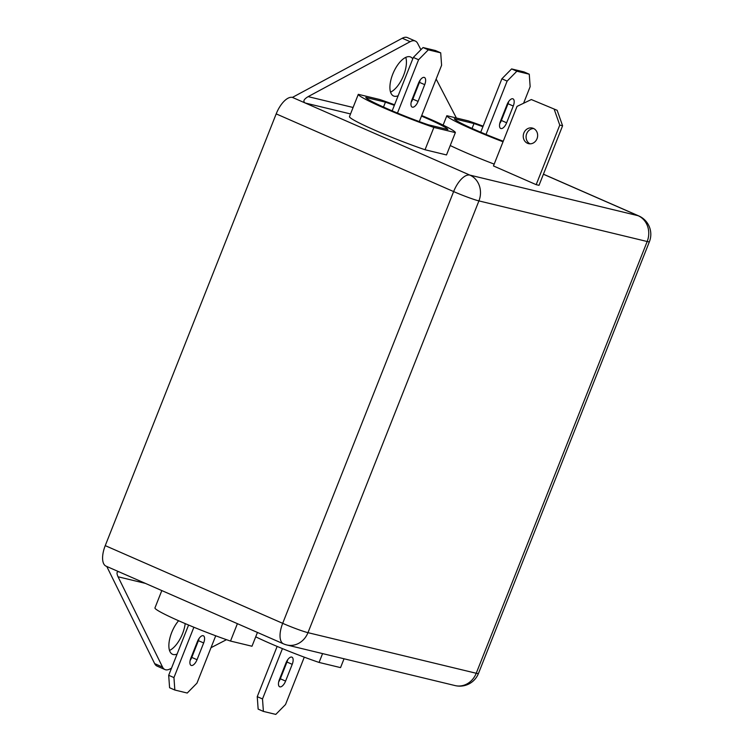 <?xml version="1.0" encoding="UTF-8"?>
<svg xmlns="http://www.w3.org/2000/svg" width="752" height="752" viewBox="0 0 752 752"><rect width="100%" height="100%" fill="white"/><g stroke="black" fill="none" stroke-linecap="round" stroke-linejoin="round"><path stroke-width="1.13" d="M533.394 128.404A8.028 7.153 -76.4 0 0 532.322 128.047A8.028 7.153 -76.4 0 0 523.655 133.565A8.028 7.153 -76.4 0 0 527.5 143.284A8.028 7.153 -76.4 0 0 528.562 143.651A8.028 7.153 -76.4 0 0 537.229 138.133A8.028 7.153 -76.4 0 0 533.394 128.404M533.704 128.545A8.028 7.153 -76.4 0 0 526.325 134.852A8.028 7.153 -76.4 0 0 530.019 143.829M405.779 57.387A21.272 9.541 -66.4 0 1 403.617 75.313A21.272 9.541 -66.4 0 1 390.561 92.158M398.146 95.739A21.272 9.541 -66.4 0 1 393.578 95.983A21.272 9.541 -66.4 0 1 392.723 74.232A21.272 9.541 -66.4 0 1 410.648 57.011A21.272 9.541 -66.4 0 1 412.745 58.863M185.189 623.605A21.272 9.541 -66.4 0 1 182.567 633.616A21.272 9.541 -66.4 0 1 169.51 650.461M177.096 654.043A21.272 9.541 -66.4 0 1 172.537 654.287A21.272 9.541 -66.4 0 1 171.682 632.535A21.272 9.541 -66.4 0 1 178.591 620.738M344.04 658.78L340.543 667.616L319.074 662.437A52.17 3.704 -158.4 0 1 268.99 642.922A52.17 3.704 -158.4 0 1 255.718 636.831M257.447 632.441L251.986 646.241L230.516 641.061A52.17 3.704 -158.4 0 1 180.433 621.547A52.17 3.704 -158.4 0 1 154.931 607.973L161.821 590.574M482.906 126.712A44.142 3.14 21.6 0 0 473.986 123.544L454.34 118.797A44.142 3.14 21.6 0 0 475.903 130.134A44.142 3.14 21.6 0 0 503.248 141.244M483.122 126.157A52.17 3.704 21.6 0 0 468.327 120.884L446.857 115.705L443.125 125.114M394.349 105.346A44.142 3.14 21.6 0 0 385.428 102.169L365.792 97.431A44.142 3.14 21.6 0 0 387.346 108.767A44.142 3.14 21.6 0 0 428.217 124.766L447.863 129.504A44.142 3.14 21.6 0 0 421.487 116.09M394.565 104.791A52.17 3.704 21.6 0 0 379.769 99.508L358.3 94.329A52.17 3.704 21.6 0 0 383.802 107.912A52.17 3.704 21.6 0 0 433.876 127.426L455.355 132.606A52.17 3.704 21.6 0 0 429.853 119.023A52.17 3.704 21.6 0 0 421.703 115.535M358.3 94.329L349.454 116.663A52.17 3.704 21.6 0 0 374.957 130.246A52.17 3.704 21.6 0 0 425.04 149.751L446.509 154.94L455.355 132.606M450.232 145.521A52.17 3.704 21.6 0 0 494.186 164.115M536.176 184.654L539.015 185.33L562.59 125.781L559.761 125.095L536.176 184.654L493.462 165.948L517.038 106.389L531.316 99.546L557.157 110.3L531.316 99.546M105.242 545.632L282.686 623.333A20.069 8.996 -66.4 0 0 283.495 643.853L106.051 566.153A20.069 8.996 -66.4 0 1 105.242 545.632L276.191 113.881A20.069 8.996 -66.4 0 1 292.415 97.403L402.264 38.239A20.069 8.996 -66.4 0 1 407.424 37.6L415.311 41.05A20.069 8.996 113.6 0 0 410.15 41.689L402.264 38.239M154.658 663.621L162.545 667.08A20.069 8.996 113.6 0 0 164.932 669.543L157.046 666.084A20.069 8.996 -66.4 0 1 154.658 663.621L106.775 566.472M433.876 127.426L425.04 149.751M383.492 107.057L385.428 102.169M411.194 102.159A7.022 3.149 113.6 0 0 412.82 99.104L419.456 82.363A7.022 3.149 113.6 0 0 420.142 80.116M435.446 50.534L423.047 47.545L428.311 49.848L440.71 52.837L435.446 50.534M428.311 49.848L418.573 59.737L413.318 57.434L392.168 110.845M413.318 57.434L423.047 47.545M418.573 59.737L397.46 113.063M418.516 83.162L411.88 99.913A7.022 3.149 113.6 0 0 412.162 107.094A7.022 3.149 113.6 0 0 418.084 101.407L424.711 84.656A7.022 3.149 113.6 0 0 424.429 77.475A7.022 3.149 113.6 0 0 418.516 83.162M440.71 52.837L441.593 65.292L419.306 121.589M446.857 115.705A52.17 3.704 21.6 0 0 503.032 141.78M472.049 128.432L473.986 123.544M499.751 123.535A7.022 3.149 113.6 0 0 501.377 120.48L508.014 103.729A7.022 3.149 113.6 0 0 508.7 101.482M501.875 78.8L511.604 68.921L516.868 71.224L507.13 81.103L501.875 78.8L480.725 132.22M516.868 71.224L529.267 74.213L524.003 71.91L511.604 68.921M507.13 81.103L486.018 134.429M507.074 104.537L500.437 121.288A7.022 3.149 113.6 0 0 500.719 128.47A7.022 3.149 113.6 0 0 506.641 122.783L513.268 106.032A7.022 3.149 113.6 0 0 512.986 98.85A7.022 3.149 113.6 0 0 507.074 104.537M529.267 74.213L530.151 86.659L523.589 103.259M230.516 641.061L237.397 623.671M197.466 641.465L190.829 658.216A7.022 3.149 113.6 0 0 191.111 665.398A7.022 3.149 113.6 0 0 197.033 659.711L203.66 642.96A7.022 3.149 113.6 0 0 203.378 635.778A7.022 3.149 113.6 0 0 197.466 641.465M215.721 635.788L196.968 683.145L187.239 693.034L174.84 690.035L169.585 687.732L168.692 675.287L188.583 625.044M168.692 675.287L173.947 677.59L193.884 627.243M173.947 677.59L174.84 690.035M190.143 660.463A7.022 3.149 113.6 0 0 191.779 657.408L198.406 640.666A7.022 3.149 113.6 0 0 199.092 638.42M319.074 662.437L322.57 653.601M286.023 662.841L279.387 679.592A7.022 3.149 113.6 0 0 279.669 686.773A7.022 3.149 113.6 0 0 285.591 681.086L292.218 664.336A7.022 3.149 113.6 0 0 291.936 657.154A7.022 3.149 113.6 0 0 286.023 662.841M262.504 698.956L263.397 711.411L258.143 709.108L257.25 696.662L262.504 698.956L282.442 648.609M304.278 657.163L285.525 704.521L275.796 714.4L263.397 711.411M257.25 696.662L277.14 646.41M278.701 681.838A7.022 3.149 113.6 0 0 280.327 678.783L286.963 662.033A7.022 3.149 113.6 0 0 287.649 659.786M226.484 639.679L211.002 647.698M191.638 657.737L190.867 658.141M171.503 668.18L169.943 668.989A20.069 8.996 113.6 0 1 164.932 669.543M162.545 667.08L118.036 576.775C116.287 572.733 116.795 571.135 119.549 571.99M350.535 113.947L305.227 103.015L292.415 97.403M283.495 643.853A20.069 20.069 0 0 0 286.841 644.972A20.069 17.879 -76.4 0 0 307.972 632.667A20.069 1.429 -158.4 0 1 282.686 623.333L453.635 191.572A20.069 1.429 -158.4 0 0 478.921 200.906L307.972 632.667L476.232 673.266L647.181 241.514L478.921 200.906A20.069 17.879 -76.4 0 0 469.859 175.103L305.227 103.015C302.755 101.445 303.723 99.32 308.141 96.632L410.15 41.689M415.311 41.05A20.069 8.996 113.6 0 1 417.642 43.381L420.923 49.707M436.151 79.045L456.379 117.998M557.157 110.3L562.59 125.781M559.761 125.095L554.318 109.613M276.191 113.881L453.635 191.572A20.069 8.996 113.6 0 1 469.859 175.103L638.119 215.711L543.405 174.238M419.456 82.363L424.711 84.656M412.82 99.104L418.084 101.407M508.014 103.729L513.268 106.032M501.377 120.48L506.641 122.783M198.406 640.666L203.66 642.96M191.779 657.408L197.033 659.711M286.963 662.033L292.218 664.336M280.327 678.783L285.591 681.086M145.39 583.373L118.036 576.775M308.141 96.632L353.092 107.48M638.796 215.937A20.069 8.996 113.6 0 0 638.119 215.711A20.069 17.879 -76.4 0 1 647.181 241.514A20.069 1.429 -158.4 0 0 649.408 241.702A20.069 20.069 0 0 0 638.796 215.937L543.433 174.182M478.46 673.463A20.069 1.429 -158.4 0 1 476.232 673.266A20.069 17.879 -76.4 0 1 455.092 685.58A20.069 20.069 0 0 0 478.46 673.463L649.408 241.702M286.841 644.972L455.092 685.58"/></g></svg>

